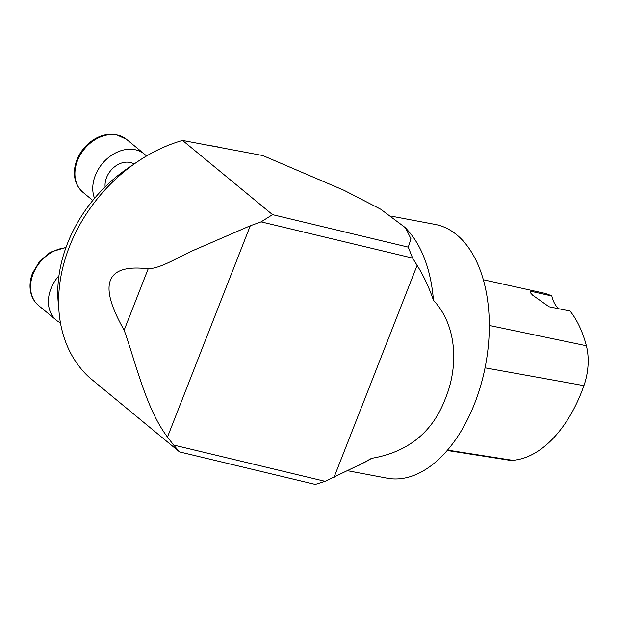 <?xml version="1.0" encoding="UTF-8"?>
<svg xmlns="http://www.w3.org/2000/svg" width="619" height="619" viewBox="0 0 619 619"><rect width="100%" height="100%" fill="white"/><g stroke="black" fill="none" stroke-linecap="round" stroke-linejoin="round"><path stroke-width="0.93" d="M148.189 268.816C105.849 263.648 97.841 284.09 124.156 330.136C136.195 364.251 146.277 409.151 167.478 437.06L250.277 225.773L195.72 249.38C178.52 256.653 161.977 268.159 148.189 268.816L124.156 330.136M347.932 470.788L387.208 478.193A129.131 75.719 -79.3 0 0 485.536 365.326A129.131 75.719 -79.3 0 0 435.049 224.395L391.85 216.255M272.538 214.654L261.11 221.857L412.594 258.092L408.277 247.143L272.538 214.654L182.559 140.428L262.789 155.547L344.079 190.327L380.7 209.214L405.445 227.738L408.71 231.46A129.131 75.719 100.7 0 1 433.447 300.269C457.658 325.934 458.199 367.508 445.533 398.149C432.921 432.008 408.238 452.079 371.493 458.37A129.131 75.719 100.7 0 1 365.241 462.029L325.114 481.319L173.637 445.053L179.556 451.916L315.295 484.406L325.114 481.319M447.22 450.485L509.058 460.172A45.079 26.431 -79.3 0 0 512.679 460.312A117.718 69.026 -79.3 0 0 583.926 385.645A45.079 26.431 -79.3 0 0 586.371 345.75A117.718 69.026 -79.3 0 0 570.06 311.04A16974.458 4944.912 -154.9 0 1 549.115 306.784L532.758 295.286L530.7 293.058L530.112 291.108A32.281 18.934 -79.3 0 0 530.491 292.733M530.112 291.108A16974.458 3028.024 -160.1 0 1 551.815 295.983A32.281 18.934 -79.3 0 0 558.802 308.757M551.815 295.983A117.718 69.026 -79.3 0 0 542.894 292.903L483.3 279.742M58.72 307.07A129.131 99.543 -50.5 0 1 132.288 165.35M210.305 145.658A129.131 99.543 -50.5 0 1 221.316 147.732M371.493 458.37L358.834 465.356M412.594 258.092L417.113 265.342C423.566 275.664 429.013 287.301 433.447 300.269M405.445 227.738L410.977 238.88L408.277 247.143M179.556 451.916L89.585 377.683A145.279 111.985 -50.5 0 1 69.49 246.501A145.279 111.985 -50.5 0 1 182.559 140.428M173.637 445.053L167.478 437.06M250.277 225.773L261.11 221.857M134.106 164.05A20.179 15.552 129.5 0 0 129.758 162.387A20.179 15.552 129.5 0 0 105.129 186.884M94.545 198.32A34.3 26.439 -50.5 0 1 95.318 175.44A34.3 26.439 -50.5 0 1 144.451 154.123A34.3 26.439 -50.5 0 1 146.463 156.027M60.438 322.847A34.3 26.439 -50.5 0 1 56.43 320.263A34.3 26.439 -50.5 0 1 58.952 275.703M489.289 325.455L586.371 345.75M485.048 367.825L583.926 385.645M447.56 450.098L512.679 460.312M334.051 477.288L417.113 265.342M116.898 134.927A34.3 26.439 129.5 0 0 77.476 160.716A34.3 26.439 129.5 0 0 82.946 192.316C76.114 186.28 73.39 178.117 74.767 167.811C76.122 159.617 79.859 152.305 85.971 145.875C95.21 136.776 105.3 133.015 116.225 134.602L126.609 139.399A34.3 26.439 129.5 0 0 116.898 134.927M65.877 247.793A34.3 26.439 129.5 0 0 33.109 273.931A34.3 26.439 129.5 0 0 38.579 305.538C35.066 302.598 32.606 298.838 31.198 294.242C29.263 287.526 29.712 280.461 32.559 273.064L39.748 261.125L50.371 252.173L66.016 247.391M144.451 154.123L126.609 139.399M92.796 200.44L82.946 192.316M56.43 320.263L38.579 305.538"/></g></svg>
